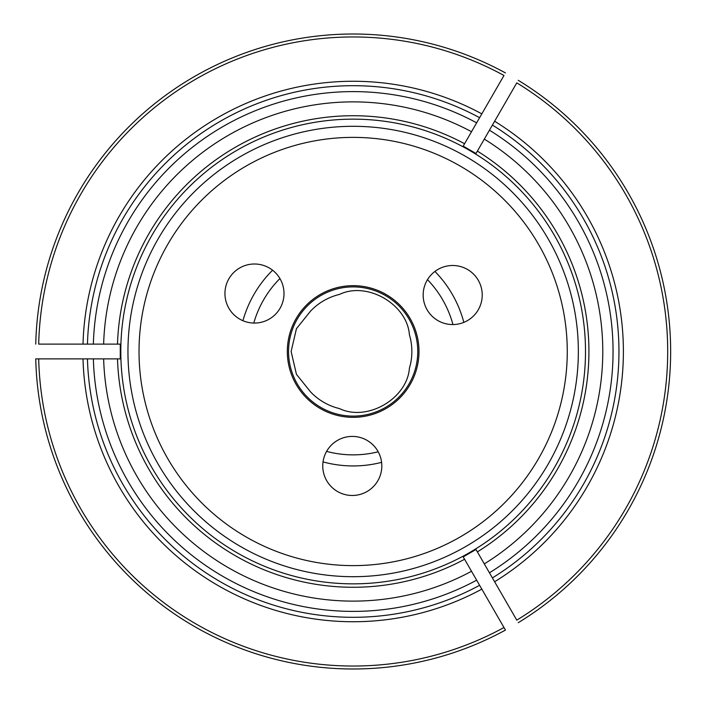 <?xml version="1.0" encoding="UTF-8"?>
<svg xmlns="http://www.w3.org/2000/svg" width="703" height="703" viewBox="0 0 703 703"><rect width="100%" height="100%" fill="white"/><g stroke="black" fill="none" stroke-linecap="round" stroke-linejoin="round"><path stroke-width="1.05" d="M322.756 465.94A29.535 29.535 0 0 1 367.054 440.368A29.535 29.535 0 0 1 367.054 491.52A29.535 29.535 0 0 1 322.756 465.94M310.533 391.861L296.446 374.33L291.13 351.5L296.446 328.67L310.533 311.139A58.7 58.7 0 0 1 339.505 294.408C367.168 281.103 407.116 304.179 409.418 334.769A58.7 58.7 0 0 1 409.418 368.231C407.107 398.838 367.151 421.897 339.505 408.592A58.7 58.7 0 0 1 310.533 391.861M224.942 293.538A29.535 29.535 0 0 1 269.24 267.957A29.535 29.535 0 0 1 269.24 319.109A29.535 29.535 0 0 1 224.942 293.538M423.162 295.023A29.535 29.535 0 0 1 467.46 269.451A29.535 29.535 0 0 1 467.46 320.603A29.535 29.535 0 0 1 423.162 295.023M353.152 417.336A65.836 65.836 0 0 0 410.174 318.582A65.836 65.836 0 0 0 296.139 318.582A65.836 65.836 0 0 0 353.152 417.336M139.027 351.5A214.125 214.125 0 0 1 460.21 166.066A214.125 214.125 0 0 1 460.21 536.934A214.125 214.125 0 0 1 139.027 351.5M127.955 351.5A225.197 225.197 0 0 1 353.152 126.303A225.197 225.197 0 0 1 578.349 351.5A225.197 225.197 0 0 1 353.152 576.697A225.197 225.197 0 0 1 127.955 351.5M477.372 151.11L475.993 153.509L463.198 146.119L464.586 143.728A235.769 235.769 0 0 0 117.498 344.119L120.266 344.119L120.266 358.882L117.498 358.882A235.769 235.769 0 0 0 464.586 559.272L463.198 556.881L475.993 549.491L477.372 551.89A235.769 235.769 0 0 0 477.372 151.11M476.353 152.885L516.775 82.866A314.54 314.54 0 0 1 516.775 620.134L492.399 577.91A265.804 265.804 0 0 0 492.399 125.09A265.804 265.804 0 0 1 492.399 577.91A265.804 265.804 0 0 0 492.399 125.09A265.804 265.804 0 0 1 492.399 577.91L489.446 572.796A259.899 259.899 0 0 0 489.446 130.204M505.457 630.073L503.981 627.515L505.457 630.073A317.492 317.492 0 0 1 35.748 358.882L38.7 358.882L35.748 358.882M463.558 557.497L503.981 627.515A314.54 314.54 0 0 1 38.7 358.882L87.453 358.882A265.804 265.804 0 0 0 479.613 585.3A265.804 265.804 0 0 1 87.453 358.882L93.358 358.882A259.899 259.899 0 0 0 476.652 580.177M119.545 344.119L38.7 344.119A314.54 314.54 0 0 1 503.981 75.485L479.613 117.7A265.804 265.804 0 0 0 87.453 344.119A265.804 265.804 0 0 1 479.613 117.7L476.652 122.823A259.899 259.899 0 0 0 93.358 344.119M119.545 358.882L103.64 358.882A249.618 249.618 0 0 0 471.511 571.275M463.558 145.503L471.511 131.725A249.618 249.618 0 0 0 103.64 344.119M471.511 131.725L476.652 122.823M452.952 324.558A103.367 103.367 0 0 0 427.477 279.653M279.926 278.546A103.367 103.367 0 0 0 253.774 323.055M326.587 451.396A103.367 103.367 0 0 0 378.214 451.783M518.252 80.309A317.492 317.492 0 0 1 518.252 622.691M463.831 322.378A114.448 114.448 0 0 0 434.929 271.437M272.597 270.216A114.448 114.448 0 0 0 242.93 320.717M323.037 461.906A114.448 114.448 0 0 0 381.606 462.354M103.64 358.882L93.358 358.882M476.353 550.115L489.446 572.796M585.502 351.5A232.35 232.35 0 0 0 349.514 119.176A232.35 232.35 0 0 0 120.916 358.776A232.35 232.35 0 0 0 356.79 583.824A232.35 232.35 0 0 0 585.502 351.5M35.748 344.119A317.492 317.492 0 0 1 505.457 72.927A317.492 317.492 0 0 0 35.748 344.119M484.305 563.894A249.618 249.618 0 0 0 484.305 139.106M310.533 311.139A58.7 58.7 0 0 1 339.505 294.408M288.546 351.5A64.606 64.606 0 0 1 385.455 295.55A64.606 64.606 0 0 1 385.455 407.45A64.606 64.606 0 0 1 288.546 351.5M481.827 589.132A270.233 270.233 0 0 1 83.016 358.882M83.016 344.119A270.233 270.233 0 0 1 481.827 113.868M494.613 121.25A270.233 270.233 0 0 1 494.613 581.75"/></g></svg>
